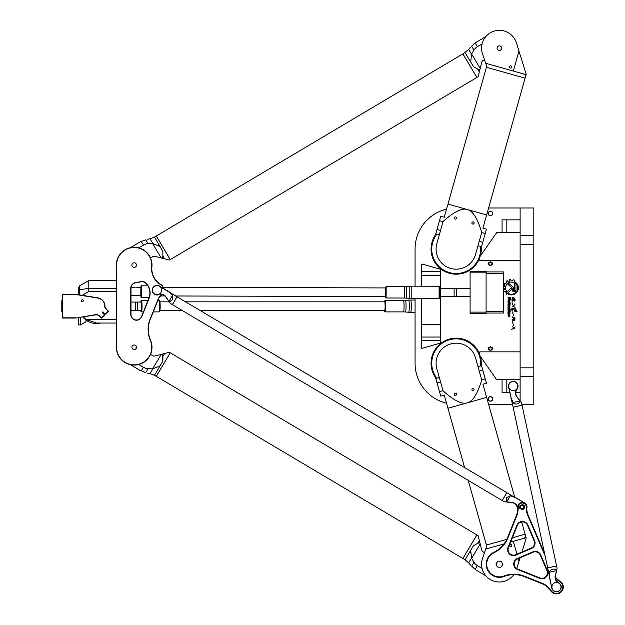 <?xml version="1.0" encoding="UTF-8"?>
<svg xmlns="http://www.w3.org/2000/svg" width="625" height="625" viewBox="0 0 625 625"><rect width="100%" height="100%" fill="white"/><g stroke="black" fill="none" stroke-linecap="round" stroke-linejoin="round"><path stroke-width="0.94" d="M512.211 289.805L512.211 288.461A1.164 1.164 0 0 0 511.789 287.562L507.922 284.367A4.477 4.477 0 0 1 508.969 283.602L512.711 286.719A2.086 2.086 0 0 1 513.469 288.328L513.469 289.805A0.633 0.633 0 0 0 514.102 290.445A0.633 0.633 0 0 0 514.734 289.805L514.734 283.875L515.969 282.539L515.992 289.805A1.891 1.891 0 0 1 514.102 291.695A1.891 1.891 0 0 1 512.211 289.805M488.602 207.984L533.812 207.984L533.812 404.375L521.859 404.375M415.07 286.188L415.07 249.086A41.102 41.102 0 0 1 446.531 209.133M446.531 403.227A41.102 41.102 0 0 1 415.07 363.266L415.07 298.523M512.516 404.375L488.602 404.375M511.672 289.086L506.414 294.758L506.414 292.898L510.75 288.234A0.625 0.625 0 0 1 511.633 288.195A0.625 0.625 0 0 1 511.672 289.086M517.125 311.305L515.031 311.734L513.891 309.508C511.945 307.062 512.367 313.453 511.812 309.906C511.195 306.312 515.211 309.953 514.664 308.859C515.258 306.195 515.031 311.5 517.125 311.305L515.32 308.828M515.031 318.609C513.758 318.492 515.75 321.719 513.297 320.734C511.641 319.539 511.742 319.328 513.617 320.109C513.844 319.211 513.328 318.164 512.062 316.984C513 316.695 513.992 317.242 515.031 318.609M508.852 299.711L508 300.055L508.828 299.023L508.828 297.953L508 297.953L508 297.406L510.438 297.406L510.438 299.656A0.609 0.609 0 0 1 509.828 300.266L509.406 300.266A0.555 0.555 0 0 1 508.852 299.711M509.289 308.867L508.641 308.867A0.641 0.641 0 0 1 508 308.227L508 307.031A0.641 0.641 0 0 1 508.641 306.391L509.289 306.391A0.641 0.641 0 0 1 509.93 307.031L509.93 308.227A0.641 0.641 0 0 1 509.289 308.867M509.57 314.297L509.93 316.555L509.273 314.805L509.164 316.203L508.383 316.594L508 314.297L508.414 314.297L508.555 316.062L508.812 314.664L509.57 314.297M509.93 310.422L509.492 309.82L508 309.82L508 309.273L510.477 309.273L509.93 310.422M510.477 311.234L510.062 310.664L510.477 311.234M508 310.664L509.93 310.664L509.93 311.234L508 311.234L508 310.664M509.93 313.938L509.469 313.938L509.188 312.156L508.461 312.43L508.461 313.938L508 313.938L508 312.258A0.633 0.633 0 0 1 508.633 311.625L509.281 311.625A0.648 0.648 0 0 1 509.93 312.273L509.93 313.938M509.289 300.57A0.641 0.641 0 0 1 509.93 301.211L509.93 302.406A0.641 0.641 0 0 1 509.289 303.047L508.641 303.047A0.641 0.641 0 0 1 508 302.406L508 301.211A0.641 0.641 0 0 1 508.641 300.57L509.289 300.57M509.93 305.32A0.648 0.648 0 0 1 509.281 305.969L508.641 305.969A0.641 0.641 0 0 1 508 305.32L508 304.102A0.656 0.656 0 0 1 508.656 303.445L510.562 303.445L510.562 303.969L509.93 303.969L509.93 305.32M511.344 329.773L515.227 326.844L511.344 329.773M514.656 301.078C515.711 299.609 511.953 296.344 512.711 299.133L514.141 301.125C513.062 300.359 512.398 300.469 512.133 301.461C512 300.539 511.727 298.07 512.766 297.219C515.023 298.336 515.656 299.625 514.656 301.078L512.859 297.227M515 304.258L513.289 306.242L514.773 303.953M508.18 294.125L508.648 293.617A6.32 6.32 0 0 0 516.844 284.75L516.844 283.578A6.977 6.977 0 0 1 508.18 294.125M503.672 286.461L504.5 286.422A7.039 7.039 0 0 1 504.867 285.242L503.875 284.195A8.375 8.375 0 0 1 504.414 283.273L505.805 283.609A7.039 7.039 0 0 1 506.625 282.719L506.219 281.328A8.375 8.375 0 0 1 507.102 280.719L508.219 281.625A7.039 7.039 0 0 1 509.336 281.18L509.594 279.734A8.375 8.375 0 0 1 510.594 279.578L511.219 280.875A7.039 7.039 0 0 1 512.461 280.961L513.344 279.781A8.375 8.375 0 0 1 514.258 280.055L514.266 281.492A7.039 7.039 0 0 1 515.289 282.062L514.453 282.969A5.828 5.828 0 0 0 506.672 291.359L505.828 292.25A7.039 7.039 0 0 1 505.203 291.305L503.758 291.383A8.375 8.375 0 0 1 503.672 291.195M503.672 289.984L504.523 289.523A7.039 7.039 0 0 1 504.344 288.328L503.672 288.18M490.43 350.594L492.609 349.336L490.43 350.594L488.25 349.336L490.43 350.594M490.43 346.711L488.25 347.969L490.43 346.711L492.609 347.969L490.43 346.711M488.25 263.016L490.43 261.758L492.609 263.016L490.43 261.758L488.25 263.016A2.281 2.281 0 0 0 488.25 264.391L490.43 265.648L488.25 264.391M492.609 264.391L490.43 265.648L492.609 264.391A2.281 2.281 0 0 0 492.609 263.016M436.117 378.391A25.117 25.117 0 0 1 444.266 341.148A25.117 25.117 0 0 1 479.836 354.844M480.32 356.344A25.117 25.117 0 0 1 481.172 365.727M479.836 257.508A25.117 25.117 0 0 1 444.266 271.203A25.117 25.117 0 0 1 436.117 233.961M481.172 246.625A25.117 25.117 0 0 1 480.32 256.016M512.297 311.875L513.703 315.703M509.508 299.742L509.977 297.953L509.227 297.953L509.508 299.742M508.758 308.344L509.492 308.023L509.172 306.898L508.437 307.219L508.758 308.344M508.758 302.523L509.492 302.203L509.172 301.078L508.437 301.398L508.758 302.523M508.437 305.133L509.469 305.172L509.469 303.969L508.437 304.289L508.437 305.133M512.148 326.258L514.336 328.516M512.297 321.742L513.703 325.57M515.172 307.266L512.445 306.117M512.586 304.852L512 302.109M490.43 396.609A2.281 2.281 0 0 0 488.453 400.031A2.281 2.281 0 0 0 492.406 400.031A2.281 2.281 0 0 0 490.43 396.609M490.43 396.734A2.164 2.164 0 0 1 492.297 399.969A2.164 2.164 0 0 1 488.555 399.969A2.164 2.164 0 0 1 490.43 396.734M492.609 347.969A2.281 2.281 0 0 1 492.609 349.336M490.43 347.164A1.492 1.492 0 0 0 489.133 349.398A1.492 1.492 0 0 0 491.719 349.398A1.492 1.492 0 0 0 490.43 347.164M488.25 349.336A2.281 2.281 0 0 1 488.25 347.969M490.43 215.75A2.281 2.281 0 0 0 492.406 212.32A2.281 2.281 0 0 0 488.453 212.32A2.281 2.281 0 0 0 490.43 215.75M490.43 215.625A2.164 2.164 0 0 1 488.555 212.383A2.164 2.164 0 0 1 492.297 212.383A2.164 2.164 0 0 1 490.43 215.625M490.43 265.195A1.492 1.492 0 0 1 489.133 262.953A1.492 1.492 0 0 1 491.719 262.953A1.492 1.492 0 0 1 490.43 265.195M502.07 379.711L506.82 379.711L506.82 392.5L502.07 392.5L502.07 379.711L496.68 379.711L479.836 355.656L479.836 351.852L520.117 351.852M520.117 260.508L479.836 260.508L479.836 256.703L496.68 232.648L502.07 232.648L502.07 219.859L520.117 219.859M514.734 300.734L514.867 301.203L514.734 300.734M421.461 286.211L421.461 264.156L422.578 264.156L440.648 269.344L440.648 288.32M440.648 296.539L440.648 343.016L422.578 348.195L421.461 348.195L421.461 298.539M440.648 340.664L421.461 340.664M421.461 271.695L440.648 271.695M520.117 401.008L520.117 207.984M520.117 379.711L506.82 379.711M506.82 392.5L509.734 392.5M515.656 392.5L520.117 392.5M513.266 390.672A4.57 4.57 0 0 1 508.695 386.102A4.57 4.57 0 0 1 513.266 381.539A4.57 4.57 0 0 1 517.828 386.102A4.57 4.57 0 0 1 513.266 390.672A4.57 4.57 0 0 1 508.695 386.102A4.57 4.57 0 0 1 513.266 381.539A4.57 4.57 0 0 1 517.828 386.102A4.57 4.57 0 0 1 513.266 390.672M506.82 219.859L506.82 232.648L502.07 232.648M506.82 232.648L520.117 232.648M486.086 312.117L470.102 312.117L470.102 313.484L486.086 313.484L486.086 271.469L470.102 271.469L470.102 272.836L486.086 272.836M470.102 312.117L470.102 272.836M486.086 313.031L503.672 313.031L503.672 311.656L486.086 311.656M486.086 273.297L503.672 273.297L503.672 271.922L486.086 271.922M503.672 273.297L503.672 311.656M470.102 288.367L454.117 288.367L454.117 296.586L455.711 296.586M436.828 234.164A24.438 24.438 0 0 0 448.289 272.219A24.438 24.438 0 0 0 480.461 246.43M480.461 365.93A24.438 24.438 0 0 0 434.242 352.492A24.438 24.438 0 0 0 436.828 378.195M509.602 66.688A1.125 1.125 0 0 1 511.484 66.203A1.125 1.125 0 0 1 510.953 68.078A1.125 1.125 0 0 1 509.602 66.688M454.336 217.734A1.125 1.125 0 0 1 456.219 217.25A1.125 1.125 0 0 1 455.688 219.125A1.125 1.125 0 0 1 454.336 217.734M471.922 222.68A1.125 1.125 0 0 1 473.805 222.195A1.125 1.125 0 0 1 473.281 224.07A1.125 1.125 0 0 1 471.922 222.68M497.172 47.539A2.281 2.281 0 0 1 501 46.562A2.281 2.281 0 0 1 499.93 50.367A2.281 2.281 0 0 1 497.172 47.539M439.297 234.859L435.781 233.867L440.727 216.281L444.242 217.266L447.688 205.023L448.391 204.203M477.992 245.734L481.508 246.719L486.453 229.133L482.938 228.148L486.375 215.898L486.203 214.828M436.828 243.648A20.094 20.094 0 0 0 450.734 268.438A20.094 20.094 0 0 0 475.516 254.523L481.734 232.422C488.078 209.836 488.078 209.836 481.734 232.422C477.484 218.359 472.672 210.727 467.297 209.516C462.078 207.75 454 211.758 443.039 221.547L436.828 243.648M443.039 221.547C449.391 198.961 449.391 198.961 443.039 221.547M486.641 214.953L447.953 204.078L486.398 67.281L525.094 78.156L486.641 214.953M513.328 71.055L523.719 73.977L525.758 75.781L525.094 78.156L526.203 74.203L516.32 42.695A17.812 17.812 0 0 0 493.758 31.25A17.812 17.812 0 0 0 482.516 53.914L486.344 65.109L485.719 63.297L513.328 71.055L518.984 50.953L516.32 42.695M524.258 74.141L525.508 74.758M509.602 545.672A1.125 1.125 0 0 0 511.484 546.148A1.125 1.125 0 0 0 510.953 544.281A1.125 1.125 0 0 0 509.602 545.672M454.336 394.625A1.125 1.125 0 0 0 456.219 395.102A1.125 1.125 0 0 0 455.688 393.234A1.125 1.125 0 0 0 454.336 394.625M471.922 389.68A1.125 1.125 0 0 0 473.805 390.156A1.125 1.125 0 0 0 473.281 388.289A1.125 1.125 0 0 0 471.922 389.68M439.297 377.5L435.781 378.484L440.727 396.078L444.242 395.086L447.688 407.336L448.391 408.156M477.992 366.625L481.508 365.633L486.453 383.219L482.938 384.211L486.375 396.461L486.203 397.523M436.828 368.703A20.094 20.094 0 0 1 450.734 343.922A20.094 20.094 0 0 1 475.516 357.828L481.734 379.938C488.078 402.516 488.078 402.516 481.734 379.938C477.484 394 472.672 401.633 467.297 402.836C462.078 404.609 454 400.602 443.039 390.812C449.391 413.398 449.391 413.398 443.039 390.812L436.828 368.703M514.648 497.047L486.641 397.398L447.953 408.273L464.625 467.594L177.062 296.789L172.398 304.641L502.164 500.516L506.828 492.664L177.062 296.789M521.656 521.977L526.203 538.156L522.008 552.016M510.695 542.039L523.719 538.383L525.758 536.57L525.094 534.195L512.406 537.766M524.258 538.219L525.508 537.594M513.82 574.609A17.812 17.812 0 0 1 482.516 558.438L486.344 547.242L485.719 549.062L504.039 543.914M520.148 557.781L516.68 568.555L518.984 561.406L518.195 558.617M513.328 541.297L516.953 554.18M476.875 77.453L462.883 53.891L156.289 236.008L170.281 259.57L476.875 77.453M470.719 61.984L473.523 66.695L477.625 69L473.523 66.695L470.828 62.273A10.609 7.5 -120.7 0 1 470.719 61.984L471.516 54.258L468.68 49.484L462.922 53.867L476.914 77.43L478.094 76.727L480.203 68.461L471.633 54.031L473.969 50.086A11.273 10.672 57.9 0 1 477.414 46.703L482.062 43.945M138.773 247.859L143.414 245.102A11.273 10.672 60.7 0 1 148.031 243.695L152.617 243.531L161.188 257.953L169.453 260.062L170.242 259.594L156.25 236.031L154.492 237.078L162.836 251.242L162.891 255.953L162.836 251.242L160.031 246.531L158.023 244.828M479.898 69.633L477.625 69L479.336 71.867M474.477 43.609L472.43 45.469M472.562 45.352L473.094 44.844M473.562 44.422L474.164 43.883M475.195 42.977L477.414 46.703M471.664 46.211C470.195 47.539 470.195 47.539 471.664 46.211L473.969 50.086M484.477 59.656L483.055 60.5A2.742 2.742 0 0 0 481.797 62.18L480.203 68.461M148.031 243.695L145.727 239.82C147.602 239.156 147.602 239.156 145.727 239.82L141.203 241.375L143.414 245.102M143.258 240.625L143.852 240.422M161.188 257.953L154.906 256.352A2.742 2.742 0 0 0 152.836 256.656L150.539 258.016M154.492 237.078L150.039 238.758L152.875 243.531L160.031 246.531A10.609 7.5 59.3 0 1 160.242 246.766M162.367 258.25L162.891 255.953L164.594 258.82M462.883 558.461L476.875 534.906L170.281 352.789L156.289 376.344L462.883 558.461M482.062 568.406L477.414 565.648A11.273 10.672 122.1 0 1 473.969 562.273L471.633 558.32L480.203 543.898L478.094 535.625L476.914 534.93L462.922 558.484L465.07 559.766L473.523 545.656L477.625 543.359L473.523 545.656L470.719 550.375L470.188 552.961M154.492 375.281L156.25 376.32L170.242 352.766L169.453 352.297L161.188 354.406L152.617 368.828A5.93 4.617 -179.6 0 0 152.875 368.828L150.039 373.594L154.492 375.281L160.242 365.594A10.609 7.5 120.7 0 1 160.031 365.828L152.875 368.828M479.336 540.492L477.625 543.359L479.898 542.719M473.969 562.273L471.664 566.148C470.195 564.82 470.195 564.82 471.664 566.148L475.195 569.375L477.414 565.648M473.562 567.93L473.094 567.508M465.07 559.766L468.68 562.867L471.516 558.094L470.719 550.375A10.609 7.5 -59.3 0 1 470.828 550.078M480.203 543.898L481.797 550.172A2.742 2.742 0 0 0 483.055 551.852L484.477 552.695M145.719 372.531L144.711 372.219M144.547 372.164L143.852 371.938M143.258 371.734L142.492 371.461M142.102 371.32L145.727 372.539C147.602 373.195 147.602 373.195 145.727 372.539L148.031 368.664A11.273 10.672 119.3 0 1 143.414 367.258L138.773 364.492M152.617 368.828L148.031 368.664M164.594 353.531L162.891 356.406L162.836 361.109L162.367 354.102M150.539 354.344L152.836 355.703A2.742 2.742 0 0 0 154.906 356L161.188 354.406M160.031 365.828L162.836 361.109L160.242 365.594M148.914 298.172L141.562 316.555A5.484 5.484 0 0 1 130.992 314.516L130.992 288.25A5.484 5.484 0 0 1 135.93 282.797A17.812 17.812 0 0 0 140.039 281.898A5.484 5.484 0 0 1 145.898 283.383L146.328 283.859A13.703 13.703 0 0 1 148.914 298.172L149.125 298.25A13.93 13.93 0 0 0 146.5 283.711L146.062 283.234A5.711 5.711 0 0 0 139.969 281.68A17.586 17.586 0 0 1 135.914 282.57A5.711 5.711 0 0 0 130.758 288.25L130.758 314.516A5.711 5.711 0 0 0 141.773 316.641L149.125 298.25M162.102 294.445A6.625 6.625 0 0 1 161.023 295.469A9.359 9.359 0 0 0 157.992 299.445L150.094 319.211A27.633 27.633 0 0 0 150.352 340.352A17.586 17.586 0 0 1 137.719 364.508A17.586 17.586 0 0 1 116.602 347.281L116.602 265.07A17.586 17.586 0 0 1 135.078 247.516A17.586 17.586 0 0 1 151.68 266.859A18.5 18.5 0 0 0 160.469 284.539A6.625 6.625 0 0 1 163.398 288.398M134.188 349.562A2.281 2.281 0 0 1 132.211 346.141A2.281 2.281 0 0 1 136.164 346.141A2.281 2.281 0 0 1 134.188 349.562M134.188 267.359A2.281 2.281 0 0 1 132.211 263.93A2.281 2.281 0 0 1 136.164 263.93A2.281 2.281 0 0 1 134.188 267.359M163.68 288.57A6.852 6.852 0 0 0 160.586 284.344A18.266 18.266 0 0 1 151.906 266.883A17.812 17.812 0 0 0 135.094 247.281A17.812 17.812 0 0 0 116.375 265.07L116.375 347.281A17.812 17.812 0 0 0 137.766 364.734A17.812 17.812 0 0 0 150.555 340.266A27.406 27.406 0 0 1 150.305 319.289L158.203 299.531A9.133 9.133 0 0 1 161.164 295.648A6.852 6.852 0 0 0 162.344 294.508M130.992 302.07L137.609 302.07L137.609 310.289M130.992 310.289L135.109 310.289A4.109 0.414 -90 0 0 135.484 307.766A4.109 0.414 -90 0 0 135.398 303.297A4.109 0.414 -90 0 0 135.109 302.07L141.016 302.07A4.109 0.414 -90 0 1 141.305 303.297A4.109 0.414 -90 0 1 141.391 307.766A4.109 0.414 -90 0 1 141.016 310.289L135.109 310.289M157.023 294.758A4.57 4.57 0 0 0 160.977 287.906A4.57 4.57 0 0 0 153.07 287.906A4.57 4.57 0 0 0 157.023 294.758M500.719 567.352L497.312 566.945L495.961 563.797L498.016 561.047L501.422 561.453L502.773 564.609L500.719 567.352M520.398 506.836A1.828 1.828 0 0 0 522.203 508.938A1.828 1.828 0 0 0 524.031 507.203A1.828 1.828 0 0 0 522.391 505.297A1.828 1.828 0 0 0 520.398 506.836L519.016 506.797A0.82 0.82 0 0 1 519.836 505.977L520.328 505.977A2.344 2.344 0 0 1 523.867 505.305A2.344 2.344 0 0 1 523.867 508.914A2.344 2.344 0 0 1 520.328 508.242L519.836 508.242A0.82 0.82 0 0 1 519.016 507.422L520.398 507.383M555.43 577.836A18.727 18.727 0 0 0 559.82 581.594A6.391 6.391 0 0 1 561.031 591.5A6.391 6.391 0 0 1 551.102 590.531A18.727 18.727 0 0 0 542.367 583.367L524.312 576.148A27.859 27.859 0 0 0 503.93 576.023A12.672 12.672 0 0 1 487.719 569.195A12.672 12.672 0 0 1 493.953 552.742A27.859 27.859 0 0 0 507.922 537.898L516.812 515.672A18.727 18.727 0 0 0 518.102 507.398A4.109 4.109 0 0 1 522.156 503A4.109 4.109 0 0 1 526.312 507.297A18.727 18.727 0 0 0 527.805 515.539L545.086 555.859M515.875 555.141L531.477 548.453A5.938 5.938 0 0 0 534.594 540.656L527.906 525.062A5.938 5.938 0 0 0 516.938 525.195L508.023 547.477A5.938 5.938 0 0 0 515.875 555.141L515.695 554.719A5.484 5.484 0 0 1 508.453 547.648L517.367 525.359A5.484 5.484 0 0 1 527.492 525.242L534.172 540.836A5.484 5.484 0 0 1 531.297 548.031L515.695 554.719M540.711 554.93A5.938 5.938 0 0 0 532.914 551.812L517.32 558.5A5.938 5.938 0 0 0 517.453 569.469L539.734 578.383A5.938 5.938 0 0 0 547.398 570.531L540.711 554.93L540.289 555.109L546.977 570.711A5.484 5.484 0 0 1 539.906 577.953L517.617 569.039A5.484 5.484 0 0 1 517.5 558.914L533.094 552.234A5.484 5.484 0 0 1 540.289 555.109M522.203 508.711A1.602 1.602 0 0 1 520.82 506.313A1.602 1.602 0 0 1 523.586 506.313A1.602 1.602 0 0 1 522.203 508.711M556.461 591.602A4.57 4.57 0 0 0 561.023 587.039A4.57 4.57 0 0 0 556.461 582.469A4.57 4.57 0 0 0 551.891 587.039A4.57 4.57 0 0 0 556.461 591.602M544.586 553.531L528.227 515.359A18.266 18.266 0 0 1 526.766 507.32A4.57 4.57 0 0 0 522.148 502.547A4.57 4.57 0 0 0 517.648 507.43A18.266 18.266 0 0 1 516.391 515.508L507.5 537.727A27.406 27.406 0 0 1 493.758 552.328A13.133 13.133 0 0 0 487.297 569.375A13.133 13.133 0 0 0 504.102 576.453A27.406 27.406 0 0 1 524.148 576.57L542.203 583.797A18.266 18.266 0 0 1 550.719 590.781A6.852 6.852 0 0 0 561.359 591.82A6.852 6.852 0 0 0 560.062 581.211A18.266 18.266 0 0 1 555.297 576.953M506.148 501.719L506.5 497.781L510.484 495.547L512.188 496.562L512.5 496.031L506.867 492.688L502.203 500.539L504.164 501.711L506.039 501.93M169.164 291.828L159.469 286.07A4.797 4.797 0 0 0 152.32 289.25A4.797 4.797 0 0 0 157.688 294.945L161.352 294.43A2.281 2.281 0 0 1 162.836 294.727L164.805 295.891A2.281 2.281 0 0 1 165.5 296.539L170.398 303.453L172.359 304.617L177.023 296.766L171.391 293.414L171.078 293.945A3.047 2.453 -59.6 0 1 170.617 293.562L169.164 291.828L170.922 293.047L170.617 293.562M512.188 496.562A3.047 2.453 -58.9 0 0 512.742 496.781L513.047 496.266L514.961 497.227L512.742 496.781M517.68 508.063L516.625 505.25A2.516 2.516 0 0 0 515.555 503.977L513.594 502.812A2.516 2.516 0 0 0 512.609 502.477L506.781 501.797M506.562 501.992L512.578 502.703A2.281 2.281 0 0 1 513.477 503.008L515.445 504.172A2.281 2.281 0 0 1 516.414 505.336L517.695 508.742M526.75 508.633A4.797 4.797 0 0 0 524.656 502.984L514.961 497.227M514.484 497.211L524.656 502.984M510.484 495.547L506.773 501.789M169.305 301.906L172.727 299.523L172.789 294.953L171.078 293.945M169 301.484L165.688 296.406A2.516 2.516 0 0 0 164.922 295.695L162.953 294.531A2.516 2.516 0 0 0 161.32 294.203L157.656 294.719A4.57 4.57 0 0 1 152.547 289.289A4.57 4.57 0 0 1 159.352 286.266L169.406 292.234M172.789 294.953L169.078 301.195L169.438 301.711M549.688 574.773L549.398 577.023L551.773 588.047A4.797 4.797 0 0 0 558.961 591.125A4.797 4.797 0 0 0 559.484 583.32L556.617 580.977A2.281 2.281 0 0 1 555.828 579.688L555.352 577.461A2.281 2.281 0 0 1 555.344 576.508L557.086 568.219L556.602 565.984L547.672 567.906L549.102 574.898L549.688 574.773A3.047 2.453 -12.5 0 0 549.648 574.18L549.047 574.305M547.664 567.859L556.594 565.938L522.055 405.281L513.125 407.203L547.664 567.859M511.742 400.75L512.336 400.625A3.047 2.453 -11.8 0 0 512.125 400.063L511.539 400.195L513.117 407.156L522.047 405.234L521.57 403.008L516.578 396.156A2.281 2.281 0 0 1 516.188 395.297L515.711 393.062A2.281 2.281 0 0 1 515.898 391.562L517.555 388.25A4.797 4.797 0 0 0 513.867 381.344A4.797 4.797 0 0 0 508.578 387.109L511.258 398.492L508.797 387.062A4.57 4.57 0 0 1 513.836 381.57A4.57 4.57 0 0 1 517.352 388.148L515.695 391.461A2.516 2.516 0 0 0 515.484 393.109L515.961 395.344A2.516 2.516 0 0 0 516.391 396.297L520.148 401.055M512.336 400.625L512.758 402.562C515.602 404.812 518.094 404.469 520.227 401.539L520.453 401.477M549.398 577.023L549.102 574.898M551.773 588.047L549.539 576.57M556.586 570.578L555.125 576.461A2.516 2.516 0 0 0 555.125 577.508L555.602 579.734A2.516 2.516 0 0 0 556.477 581.156L559.484 583.32M556.695 570.062L556.336 570.727M556.328 570.711L549.234 572.242L549.648 574.18M556.469 570.102C553.312 568.312 550.906 569.023 549.234 572.242M520.227 401.539L519.852 401.023M511.258 398.492L512.125 400.063M511.539 400.195L510.945 398.133M519.852 401.039L512.758 402.562M82.219 295.312L88.789 291.516L116.375 291.516M83.461 316.844A16.852 16.852 0 0 0 86.102 319.438L96.508 323.031L116.375 323.031M116.375 319.438L86.102 319.438M88.789 291.516L88.789 280.555L116.375 280.555M131.055 287.406L135.109 287.406M136.477 287.406L140.906 287.422M88.789 280.555L79.656 285.828L79.656 294.898M62.25 294.531L62.484 317.82L62.25 294.531L75.953 294.305L62.484 294.305M75.938 294.531L97.82 298.062A8.219 8.219 0 0 1 104.727 306.477A2.516 2.516 0 0 0 105.461 308.344L108.453 311.344L105.617 308.188A2.281 2.281 0 0 1 104.953 306.484A8.453 8.453 0 0 0 97.852 297.836L75.953 294.305M101.672 318.125L99.57 316.023A4.797 4.797 0 0 0 95.414 314.68L75.953 318.055L95.453 314.906A4.57 4.57 0 0 1 99.414 316.188L101.672 318.125L104.742 315.062L102.156 312.477L102.805 311.828L105.227 314.25L108.453 311.023M101.352 318.125L104.578 314.898M75.938 317.82L62.25 317.82M62.484 318.055L75.953 318.055M105.227 314.25L108.453 311.344M103.289 312.312L102.641 312.961M82.352 301.609A0.914 0.914 0 0 1 81.555 300.242A0.914 0.914 0 0 1 83.141 300.242A0.914 0.914 0 0 1 82.352 301.609M100.656 323.031A17.352 17.352 0 0 1 82.891 316.938M78.242 317.688L78.242 324.906L80.523 324.906L80.523 317.312M79.656 287.453L78.242 287.453L78.242 294.672M80.523 324.906L86 321.742L86 319.992M62.25 300.242L61.797 300.695L61.797 311.656L62.25 312.117M440.438 288.32L439.82 292.43L440.414 296.539L440.438 288.32L456.414 288.367L456.391 296.586M386.164 286.562L385.703 287.016L385.672 297.516L386.125 297.969L386.172 286.555L404.602 286.617L404.57 298.031L406.555 298.125L406.586 286.531L409.82 286.258L409.781 298.414L411.773 298.508L411.812 286.18L409.82 286.258M411.812 286.18L439.102 286.258L439.078 298.586L411.773 298.508M439.758 294.711L439.539 298.133L439.297 292.43L439.57 286.727L439.773 290.148M384.633 311.406L385.086 311.859A5.711 0.57 -90 0 0 385.141 311.891A5.711 0.57 -90 0 0 385.711 306.18A5.711 0.57 -90 0 0 385.141 300.469A5.711 0.57 -90 0 0 385.086 300.5L384.633 300.953A5.25 0.523 90 0 1 385.211 306.18A5.25 0.523 90 0 1 384.633 311.406A5.25 0.523 90 0 1 384.391 310.516M384.391 301.836A5.25 0.523 90 0 1 384.633 300.953M200.18 310.516L384.688 310.516A4.336 0.43 -90 0 0 385.086 307.852A4.336 0.43 -90 0 0 384.992 303.133A4.336 0.43 -90 0 0 384.688 301.836L185.57 301.836M159.25 311.859L159.703 311.406A5.25 0.523 -90 0 0 160.141 307.961A5.25 0.523 -90 0 0 160.023 302.492A5.25 0.523 -90 0 0 159.703 300.953L159.25 300.5A5.711 0.57 90 0 1 159.602 302.172A5.711 0.57 90 0 1 159.727 308.117A5.711 0.57 90 0 1 159.25 311.859A5.711 0.57 90 0 1 159.195 311.891L153.266 311.891M157.828 300.469L159.195 300.469A5.711 0.57 90 0 1 159.25 300.5M440.648 324.445L421.461 324.445M440.648 337.031L421.461 337.031M440.648 287.906L439.703 287.906M440.648 275.32L421.461 275.32M533.812 235.602L520.117 235.602M533.812 244.523L520.117 244.523M520.117 367.836L533.812 367.836M533.812 376.75L520.117 376.75M440.539 230.461L437.016 229.469M443.008 221.664L439.492 220.68M481.695 232.539L485.219 233.531M479.227 241.336L482.742 242.32M443.008 390.688L439.492 391.68M440.539 381.898L437.016 382.883M479.227 371.023L482.742 370.031M481.695 379.812L485.219 378.828M506.789 539.344L486.398 545.07L486.344 547.242M465.07 52.594L470.828 62.273M143.414 367.258L141.203 370.984M531.477 548.453L531.297 548.031M534.594 540.656L534.172 540.836M508.453 547.648L508.023 547.477M527.906 525.062L527.492 525.242M517.367 525.359L516.938 525.195M532.914 551.812L533.094 552.234M546.977 570.711L547.398 570.531M517.32 558.5L517.5 558.914M539.906 577.953L539.734 578.383M517.453 569.469L517.617 569.039M507.5 537.727L507.922 537.898M516.812 515.672L516.391 515.508M493.758 552.328L493.953 552.742M518.102 507.398L517.648 507.43M504.102 576.453L503.93 576.023M526.312 507.297L526.766 507.32M524.148 576.57L524.312 576.148M527.805 515.539L528.227 515.359M542.203 583.797L542.367 583.367M116.375 288.297L88.789 288.297L79.656 289.844L88.789 288.297M149.242 297.266L141.469 297.242L141.508 285.82L147.828 285.844M141.242 289.375L141.25 292.844M385.141 300.469L403.492 300.469A5.711 0.57 90 0 1 404.063 306.18A5.711 0.57 90 0 1 403.492 311.891L405.469 311.977A5.797 0.578 -90 0 0 406.055 306.18A5.797 0.578 -90 0 0 405.469 300.383L408.688 300.102A6.078 0.609 90 0 1 409.297 306.18A6.078 0.609 90 0 1 408.688 312.258L405.469 311.977M408.688 312.258L410.672 312.344A6.164 0.617 -90 0 0 411.289 306.18A6.164 0.617 -90 0 0 410.672 300.016L408.688 300.102M140.68 310.289L141.469 311.891A5.711 0.57 -90 0 0 141.992 308.383A5.711 0.57 -90 0 0 141.875 302.172A5.711 0.57 -90 0 0 141.469 300.469L147.992 300.469M140.688 302.07A5.25 0.523 90 0 1 141.391 302.492A5.25 0.523 90 0 1 141.406 309.688A5.25 0.523 90 0 1 140.688 310.289M470.102 296.586L456.383 296.586M486.344 65.109L486.398 67.281M172.398 304.641L468.211 480.352L486.398 545.07M475.617 42.609L485.898 36.5M468.68 49.484L470.539 47.211M130.398 247.672L140.68 241.562M150.039 238.758L147.148 239.305M475.617 569.75L485.898 575.852M468.68 562.867L470.539 565.141M130.398 364.688L140.68 370.797M150.039 373.594L147.148 373.047M512.5 496.031L513.047 496.266M170.922 293.047L171.391 293.414M130.992 295.625L137.844 295.625M104.906 313.93L104.258 314.578M440.422 296.539L454.117 296.578M439.313 294.711L439.844 294.711M439.328 290.141L439.859 290.148M404.602 286.617L406.586 286.531M406.555 298.125L409.781 298.414M386.141 297.977L404.57 298.031M439.57 286.727L439.117 286.266M439.539 298.133L439.078 298.586M160.812 295.93L164.883 295.945M175.695 295.977L385.562 296.602M163.211 287.258L385.586 287.93M141.469 297.242C141.016 298.742 140.789 296.695 140.812 291.086C140.852 286.203 141.086 284.445 141.508 285.82M136.461 295.625L140.883 295.641M403.492 300.469L405.469 300.383M385.141 311.891L403.492 311.891M410.672 312.344L415.07 312.344M410.672 300.016L415.07 300.016M159.945 310.516L182.297 310.516M159.945 301.836L169.258 301.836M141.469 311.891L143.43 311.891M141.469 300.469L140.68 302.07"/></g></svg>
